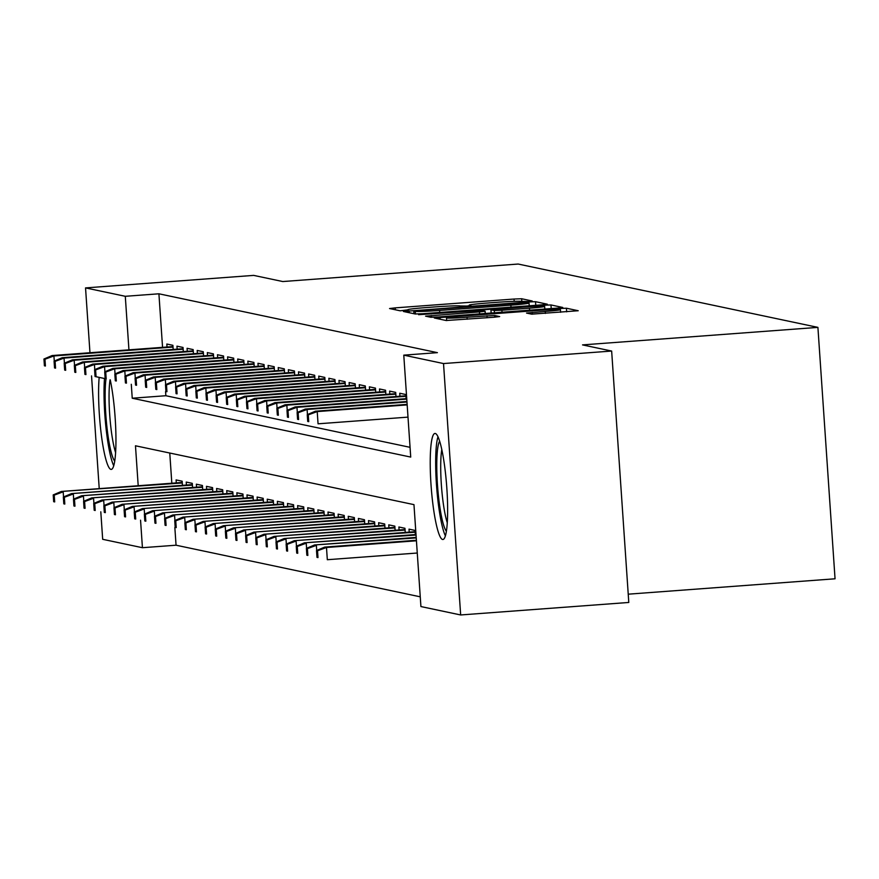 <?xml version="1.0" encoding="UTF-8"?>
<svg xmlns="http://www.w3.org/2000/svg" width="879" height="879" viewBox="0 0 879 879"><rect width="100%" height="100%" fill="white"/><g stroke="black" fill="none" stroke-linecap="round" stroke-linejoin="round"><path stroke-width="1.32" d="M528.279 301.475L532.213 300.992L521.643 298.75L514.05 299.036L395.231 307.87L389.551 308.54L400.187 310.803L408.065 309.837A21.415 0.901 -3.9 0 1 407.823 309.716A21.415 0.901 -3.9 0 1 426.007 307.584L435.907 306.848A21.415 0.901 -3.9 0 1 460.211 305.958L466.892 306.046L470.869 305.584L469.452 305.266A21.415 0.901 -3.9 0 1 469.21 305.145A21.415 0.901 -3.9 0 1 487.395 303.024L497.294 302.288A21.415 0.901 -3.9 0 1 521.599 301.387L528.279 301.475M442.544 539.475A53.169 7.757 85.7 0 1 431.106 485.933A53.169 7.757 85.7 0 1 434.984 433.457A53.169 7.757 85.7 0 1 435.314 433.479A53.169 7.757 85.7 0 1 446.752 487.021A53.169 7.757 85.7 0 1 442.873 539.497A53.169 7.757 85.7 0 1 442.544 539.475M110.249 379.827A53.169 7.757 85.7 0 1 115.94 437.017A53.169 7.757 85.7 0 1 111.215 469.408A53.169 7.757 85.7 0 1 110.886 469.386A53.169 7.757 85.7 0 1 101.338 434.94A53.169 7.757 85.7 0 1 99.162 377.465M531.619 314.155L578.228 310.737L566.428 308.221L558.835 308.496L434.336 318L446.136 320.516L493.998 317.242L499.679 316.572L494.58 315.484L467.024 317.242A17.899 0.747 -3.9 0 1 446.51 317.901A17.899 0.747 -3.9 0 1 461.706 316.121L539.926 310.309A17.899 0.747 -3.9 0 1 560.439 309.65A17.899 0.747 -3.9 0 1 545.244 311.43L526.521 313.067L531.619 314.155M89.966 352.743L85.538 287.905L253.668 275.391L282.785 281.544L518.16 264.041L817.909 327.384L582.535 344.898L611.652 351.051L443.521 363.554L460.662 614.959L420.92 606.565L413.965 504.634L135.476 445.785L138.201 485.735M85.538 287.905L125.29 296.3L128.938 349.842M131.29 384.288L132.235 398.22L410.724 457.08L403.78 355.149L437.401 352.655L158.912 293.795L125.29 296.3M403.78 355.149L443.521 363.554M541.64 304.87L547.32 304.2L535.509 301.684L527.916 301.969L403.417 311.474L415.218 313.99L422.821 313.704L541.64 304.87M550.968 304.947L562.769 307.463L557.088 308.133L438.269 316.967L430.677 317.253L425.579 316.154L479.451 311.902L485.131 311.243L481.725 310.496L418.602 314.682L543.376 305.233L550.968 304.947L551.221 308.573M173.185 349.446L172.899 345.315L166.823 344.03L167.032 347.007M183.315 351.589L183.03 347.447L176.954 346.161L177.162 349.15M193.435 353.721L193.16 349.589L187.084 348.304L187.282 351.292M203.565 355.863L203.28 351.732L197.204 350.446L197.412 353.424M213.696 358.006L213.41 353.874L207.334 352.589L207.543 355.566M223.815 360.148L223.541 356.006L217.465 354.731L217.662 357.709M233.946 362.28L233.671 358.149L227.595 356.863L227.793 359.852M244.076 364.422L243.791 360.291L237.715 359.006L237.923 361.994M254.207 366.565L253.921 362.434L247.845 361.148L248.043 364.126M264.326 368.708L264.052 364.565L257.976 363.291L258.173 366.268M274.457 370.839L274.171 366.708L268.095 365.422L268.304 368.411M284.587 372.982L284.302 368.85L278.225 367.565L278.423 370.553M294.707 375.124L294.432 370.993L288.356 369.707L288.554 372.685M304.837 377.267L304.552 373.135L298.475 371.85L298.684 374.828M314.968 379.409L314.682 375.267L308.606 373.982L308.804 376.97M325.087 381.541L324.812 377.41L318.736 376.124L318.934 379.113M335.218 383.683L334.932 379.552L328.856 378.267L329.065 381.244M345.348 385.826L345.062 381.695L338.986 380.409L339.184 383.387M355.468 387.969L355.193 383.826L349.117 382.552L349.315 385.529M365.598 390.1L365.312 385.969L359.236 384.683L359.445 387.672M375.729 392.243L375.443 388.111L369.367 386.826L369.565 389.815M385.848 394.385L385.573 390.254L379.497 388.968L379.695 391.946M395.979 396.528L395.693 392.386L389.617 391.111L389.826 394.089M406.109 398.67L405.823 394.528L399.747 393.243L399.945 396.231M158.912 293.795L162.56 347.337M165.582 391.594L165.856 395.726L410.064 447.323M174.844 527.488L176.053 545.211L420.25 596.819M169.768 453.037L171.823 483.241M176.294 482.901L176.097 479.923L182.173 481.209L182.447 485.34M186.425 485.043L186.216 482.066L192.292 483.351L192.578 487.482M196.555 487.186L196.347 484.197L202.423 485.483L202.708 489.625M206.675 489.328L206.477 486.34L212.553 487.625L212.828 491.757M216.805 491.46L216.597 488.482L222.673 489.768L222.958 493.899M226.936 493.602L226.727 490.625L232.803 491.91L233.089 496.042M237.055 495.745L236.858 492.767L242.934 494.042L243.208 498.184M247.186 497.888L246.977 494.899L253.053 496.185L253.339 500.316M257.316 500.03L257.107 497.042L263.184 498.327L263.469 502.458M267.436 502.162L267.238 499.184L273.314 500.47L273.589 504.601M277.566 504.304L277.357 501.327L283.434 502.612L283.719 506.743M287.697 506.447L287.488 503.458L293.564 504.744L293.85 508.886M297.816 508.589L297.618 505.601L303.694 506.886L303.969 511.018M307.947 510.721L307.738 507.743L313.814 509.029L314.1 513.16M318.077 512.864L317.868 509.886L323.944 511.171L324.23 515.303M328.197 515.006L327.999 512.028L334.075 513.303L334.35 517.445M338.327 517.149L338.118 514.16L344.194 515.446L344.48 519.577M348.458 519.291L348.249 516.303L354.325 517.588L354.611 521.719M358.577 521.423L358.379 518.445L364.455 519.731L364.73 523.862M368.708 523.565L368.499 520.588L374.575 521.862L374.861 526.005M378.838 525.708L378.629 522.719L384.705 524.005L384.991 528.136M388.957 527.85L388.76 524.862L394.836 526.147L395.111 530.279M399.088 529.982L398.879 527.004L404.955 528.29L405.241 532.421M409.218 532.125L409.01 529.147L415.086 530.433L415.371 534.564M628.221 594.182L835.05 578.789L817.909 327.384M176.053 545.211L142.431 547.705L102.678 539.31L100.799 511.798M99.228 488.636L91.537 375.904M611.652 351.051L628.793 602.456L460.662 614.959M140.552 520.181L142.431 547.705M165.856 395.726L132.235 398.22M527.367 302.607L417.756 310.562L413.778 311.023L415.273 311.353A21.415 0.901 -3.9 0 0 439.577 310.452L510.864 305.156A21.415 0.901 -3.9 0 0 529.048 303.024A21.415 0.901 -3.9 0 0 528.806 302.903L527.367 302.607M529.455 308.188A17.899 0.747 -3.9 0 0 544.65 306.408A17.899 0.747 -3.9 0 0 524.137 307.057L490.9 309.782L494.306 310.518L501.898 310.232L529.455 308.188L529.587 310.177M64.013 503.887L64.596 504.03M53.212 494.91L53.674 501.7L54.696 501.92L54.223 495.119L53.212 494.91L61.365 491.46L182.294 482.978M54.223 495.119L63.189 491.844L63.541 496.965M61.365 491.46L182.25 482.461M54.696 501.92L53.674 501.7M44.961 359.225L43.95 359.017L44.411 365.807L45.422 366.016L44.961 359.225L53.927 355.94L52.103 355.555L172.987 346.568M54.751 367.993L55.333 368.136M45.422 366.016L44.411 365.807M54.278 361.071L53.927 355.94L173.02 347.084M52.103 355.555L43.95 359.017M114.709 461.112A46.016 6.713 85.7 0 1 106.82 426.095A46.016 6.713 85.7 0 1 105.996 378.838L95.053 376.509L96.064 376.717L95.602 369.927L94.58 369.707L95.053 376.509M110.073 379.783A42.599 6.219 -94.3 0 0 115.599 452.586M104.48 378.684A52.828 7.713 -94.3 0 0 113.721 465.716M446.367 531.191A46.016 6.713 85.7 0 1 439.95 507.754A46.016 6.713 85.7 0 1 439.665 441.148M441.807 449.444A42.599 6.219 -94.3 0 0 443.642 505.897A42.599 6.219 -94.3 0 0 447.246 522.675M438.006 436.731A52.828 7.713 -94.3 0 0 439.313 510.963A52.828 7.713 -94.3 0 0 445.378 535.805M74.133 506.029L74.726 506.172M63.343 497.053L63.804 503.843L64.815 504.063L64.354 497.261L63.343 497.053L71.496 493.591L192.413 485.12M64.354 497.261L73.32 493.976L73.671 499.107M71.496 493.591L192.38 484.604M64.815 504.063L63.804 503.843M84.263 508.172L84.856 508.304M73.473 499.184L73.935 505.985L74.946 506.194L74.484 499.404L73.473 499.184L81.615 495.734L202.544 487.263M74.484 499.404L83.439 496.119L83.791 501.25M81.615 495.734L202.511 486.746M74.946 506.194L73.935 505.985M94.394 510.314L94.976 510.446M83.593 501.327L84.054 508.128L85.076 508.337L84.604 501.546L83.593 501.327L91.746 497.877L212.674 489.405M84.604 501.546L93.57 498.261L93.921 503.381M91.746 497.877L212.63 488.878M85.076 508.337L84.054 508.128M104.513 512.457L105.106 512.589M93.723 503.469L94.185 510.259L95.196 510.479L94.734 503.678L93.723 503.469L101.876 500.019L222.794 491.537M94.734 503.678L103.7 500.404L104.052 505.524M101.876 500.019L222.761 491.02M95.196 510.479L94.185 510.259M55.091 361.368L54.08 361.148L54.542 367.949L55.553 368.158L55.091 361.368L64.057 358.083L62.233 357.698L183.118 348.71M64.87 370.136L65.464 370.268M55.553 368.158L54.542 367.949M64.398 363.203L64.057 358.083L183.151 349.227M62.233 357.698L54.08 361.148M65.222 363.51L64.2 363.291L64.672 370.092L65.683 370.301L65.222 363.51L74.177 360.225L72.353 359.841L193.248 350.842M75.001 372.278L75.583 372.41M65.683 370.301L64.672 370.092M74.528 365.345L74.177 360.225L193.281 351.358M72.353 359.841L64.2 363.291M75.341 365.642L74.33 365.433L74.792 372.224L75.803 372.443L75.341 365.642L84.307 362.368L82.483 361.983L203.368 352.984M85.131 374.41L85.713 374.553M75.803 372.443L74.792 372.224M84.659 367.488L84.307 362.368L203.412 353.501M82.483 361.983L74.33 365.433M85.472 367.785L84.461 367.576L84.922 374.366L85.933 374.586L85.472 367.785L94.438 364.499L92.614 364.115L213.498 355.127M95.251 376.553L95.844 376.695M85.933 374.586L84.922 374.366M94.778 369.63L94.438 364.499L213.531 355.643M92.614 364.115L84.461 367.576M114.644 514.589L115.237 514.731M103.854 505.612L104.315 512.402L105.326 512.622L104.865 505.821L103.854 505.612L111.996 502.151L232.924 493.679M104.865 505.821L113.82 502.535L114.171 507.666M111.996 502.151L232.891 493.163M105.326 512.622L104.315 512.402M95.602 369.927L104.557 366.642L102.733 366.257L223.629 357.27M104.909 371.773L104.557 366.642L223.662 357.786M105.381 378.695L96.064 376.717M102.733 366.257L94.58 369.707M124.774 516.731L125.356 516.863M113.973 507.743L114.435 514.545L115.457 514.753L114.984 507.963L113.973 507.743L122.126 504.293L243.054 495.822M114.984 507.963L123.95 504.678L124.302 509.809M122.126 504.293L243.011 495.306M115.457 514.753L114.435 514.545M105.722 372.07L104.711 371.85L105.172 378.651L106.183 378.86L105.722 372.07L114.688 368.784L112.864 368.4L233.748 359.401M115.512 380.838L116.094 380.97M106.183 378.86L105.172 378.651M115.039 373.905L114.688 368.784L233.792 359.929M112.864 368.4L104.711 371.85M134.905 518.874L135.487 519.006M124.104 509.886L124.565 516.687L125.576 516.896L125.115 510.106L124.104 509.886L132.257 506.436L253.174 497.964M125.115 510.106L134.08 506.82L134.432 511.941M132.257 506.436L253.141 497.437M125.576 516.896L124.565 516.687M115.852 374.201L114.841 373.993L115.303 380.783L116.314 381.003L115.852 374.201L124.818 370.927L122.994 370.542L243.879 361.544M125.631 382.98L126.224 383.112M116.314 381.003L115.303 380.783M125.159 376.047L124.818 370.927L243.912 362.06M122.994 370.542L114.841 373.993M145.024 521.016L145.617 521.148M134.234 512.028L134.696 518.819L135.707 519.039L135.245 512.248L134.234 512.028L142.387 508.578L263.304 500.096M135.245 512.248L144.2 508.963L144.552 514.083M142.387 508.578L263.271 499.58M135.707 519.039L134.696 518.819M125.983 376.344L124.961 376.135L125.433 382.925L126.444 383.145L125.983 376.344L134.937 373.059L133.114 372.674L254.009 363.686M135.762 385.112L136.344 385.255M126.444 383.145L125.433 382.925M135.289 378.19L134.937 373.059L254.042 364.203M133.114 372.674L124.961 376.135M155.154 523.148L155.737 523.291M144.354 514.171L144.815 520.961L145.837 521.181L145.365 514.38L144.354 514.171L152.506 510.71L273.435 502.239M145.365 514.38L154.33 511.106L154.682 516.226M152.506 510.71L273.402 501.722M145.837 521.181L144.815 520.961M136.102 378.486L135.091 378.278L135.553 385.068L136.564 385.277L136.102 378.486L145.068 375.201L143.244 374.817L264.129 365.829M145.892 387.254L146.474 387.386M136.564 385.277L135.553 385.068M145.42 380.332L145.068 375.201L264.172 366.345M143.244 374.817L135.091 378.278M165.285 525.29L165.867 525.433M154.484 516.314L154.946 523.104L155.957 523.313L155.495 516.522L154.484 516.314L162.637 512.853L283.554 504.381M155.495 516.522L164.461 513.237L164.812 518.368M162.637 512.853L283.521 503.865M155.957 523.313L154.946 523.104M146.233 380.629L145.222 380.409L145.683 387.21L146.694 387.419L146.233 380.629L155.198 377.344L153.375 376.959L274.259 367.96M156.012 389.397L156.605 389.529M146.694 387.419L145.683 387.21M155.539 382.464L155.198 377.344L274.292 368.488M153.375 376.959L145.222 380.409M175.404 527.433L175.998 527.565M164.615 518.445L165.076 525.246L166.087 525.455L165.626 518.665L164.615 518.445L172.767 514.995L293.685 506.524M165.626 518.665L174.58 515.38L174.932 520.5M172.767 514.995L293.652 506.007M166.087 525.455L165.076 525.246M156.363 382.772L155.341 382.552L155.814 389.342L156.825 389.562L156.363 382.772L165.318 379.486L163.494 379.102L284.389 370.103M166.142 391.54L166.724 391.671M156.825 389.562L155.814 389.342M165.67 384.606L165.318 379.486L284.422 370.619M163.494 379.102L155.341 382.552M185.535 529.576L186.117 529.707M174.734 520.588L175.196 527.389L176.218 527.598L175.745 520.808L174.734 520.588L182.887 517.138L303.815 508.655M175.745 520.808L184.711 517.522L185.062 522.642M182.887 517.138L303.782 508.139M176.218 527.598L175.196 527.389M166.483 384.903L165.472 384.694L165.933 391.485L166.944 391.704L166.483 384.903L175.448 381.629L173.624 381.233L294.509 372.246M176.272 393.671L176.855 393.814M166.944 391.704L165.933 391.485M175.8 386.749L175.448 381.629L294.553 372.762M173.624 381.233L165.472 384.694M195.665 531.707L196.248 531.85M184.865 522.73L185.326 529.521L186.337 529.74L185.876 522.939L184.865 522.73L193.017 519.28L313.935 510.798M185.876 522.939L194.841 519.665L195.193 524.785M193.017 519.28L313.902 510.281M186.337 529.74L185.326 529.521M176.613 387.046L175.602 386.837L176.064 393.627L177.075 393.836L176.613 387.046L185.579 383.76L183.755 383.376L304.639 374.388M186.392 395.814L186.985 395.957M177.075 393.836L176.064 393.627M185.919 388.892L185.579 383.76L304.672 374.904M183.755 383.376L175.602 386.837M205.785 533.85L206.378 533.992M194.995 524.873L195.457 531.663L196.467 531.883L196.006 525.082L194.995 524.873L203.148 521.412L324.065 512.94M196.006 525.082L204.961 521.796L205.312 526.928M203.148 521.412L324.032 512.424M196.467 531.883L195.457 531.663M186.744 389.188L185.722 388.968L186.194 395.77L187.205 395.979L186.744 389.188L195.698 385.903L193.874 385.518L314.77 376.531M196.522 397.956L197.105 398.088M187.205 395.979L186.194 395.77M196.05 391.034L195.698 385.903L314.803 377.047M193.874 385.518L185.722 388.968M215.915 535.992L216.498 536.124M205.115 527.004L205.576 533.806L206.598 534.014L206.125 527.224L205.115 527.004L213.267 523.554L334.196 515.083M206.125 527.224L215.091 523.939L215.443 529.07M213.267 523.554L334.163 514.567M206.598 534.014L205.576 533.806M196.863 391.331L195.852 391.111L196.314 397.912L197.325 398.121L196.863 391.331L205.829 388.046L204.005 387.661L324.889 378.662M206.653 400.099L207.235 400.231M197.325 398.121L196.314 397.912M206.18 393.166L205.829 388.046L324.933 379.179M204.005 387.661L195.852 391.111M226.046 538.135L226.628 538.267M215.245 529.147L215.707 535.948L216.717 536.157L216.256 529.367L215.245 529.147L223.398 525.697L344.315 517.226M216.256 529.367L225.222 526.082L225.573 531.202M223.398 525.697L344.282 516.698M216.717 536.157L215.707 535.948M206.994 393.462L205.983 393.254L206.444 400.044L207.455 400.264L206.994 393.462L215.959 390.188L214.135 389.804L335.02 380.805M216.772 402.23L217.366 402.373M207.455 400.264L206.444 400.044M216.3 395.308L215.959 390.188L335.053 381.321M214.135 389.804L205.983 393.254M236.165 540.277L236.759 540.409M225.376 531.29L225.837 538.08L226.848 538.3L226.386 531.498L225.376 531.29L233.528 527.839L354.446 519.357M226.386 531.498L235.341 528.224L235.693 533.344M233.528 527.839L354.413 518.841M226.848 538.3L225.837 538.08M217.124 395.605L216.102 395.396L216.575 402.186L217.585 402.406L217.124 395.605L226.079 392.32L224.255 391.935L345.15 382.947M226.903 404.373L227.485 404.516M217.585 402.406L216.575 402.186M226.43 397.451L226.079 392.32L345.183 383.464M224.255 391.935L216.102 395.396M246.296 542.409L246.878 542.552M235.495 533.432L235.957 540.222L236.978 540.442L236.506 533.641L235.495 533.432L243.648 529.971L364.576 521.5M236.506 533.641L245.472 530.356L245.823 535.487M243.648 529.971L364.543 520.983M236.978 540.442L235.957 540.222M227.243 397.747L226.233 397.528L226.694 404.329L227.705 404.538L227.243 397.747L236.209 394.462L234.385 394.078L355.27 385.09M237.033 406.516L237.616 406.647M227.705 404.538L226.694 404.329M236.561 399.593L236.209 394.462L355.314 385.606M234.385 394.078L226.233 397.528M256.426 544.551L257.009 544.683M245.626 535.575L246.087 542.365L247.098 542.574L246.636 535.783L245.626 535.575L253.778 532.114L374.696 523.642M246.636 535.783L255.602 532.498L255.954 537.629M253.778 532.114L374.663 523.126M247.098 542.574L246.087 542.365M237.374 399.89L236.363 399.67L236.825 406.472L237.835 406.68L237.374 399.89L246.34 396.605L244.516 396.22L365.4 387.221M247.153 408.658L247.746 408.79M237.835 406.68L236.825 406.472M246.68 401.725L246.34 396.605L365.433 387.749M244.516 396.22L236.363 399.67M266.546 546.694L267.139 546.826M255.756 537.706L256.218 544.508L257.228 544.716L256.767 537.926L255.756 537.706L263.909 534.256L384.826 525.785M256.767 537.926L265.722 534.641L266.073 539.761M263.909 534.256L384.793 525.257M257.228 544.716L256.218 544.508M247.504 402.022L246.483 401.813L246.955 408.603L247.966 408.823L247.504 402.022L256.459 398.747L254.635 398.363L375.531 389.364M257.283 410.801L257.866 410.932M247.966 408.823L246.955 408.603M256.811 403.868L256.459 398.747L375.564 389.88M254.635 398.363L246.483 401.813M276.676 548.837L277.259 548.968M265.876 539.849L266.337 546.639L267.359 546.859L266.886 540.069L265.876 539.849L274.028 536.399L394.957 527.916M266.886 540.069L275.852 536.783L276.204 541.903M274.028 536.399L394.924 527.4M267.359 546.859L266.337 546.639M257.624 404.164L256.613 403.955L257.075 410.746L258.085 410.965L257.624 404.164L266.59 400.879L264.766 400.494L385.65 391.507M267.414 412.932L267.996 413.075M258.085 410.965L257.075 410.746M266.941 406.01L266.59 400.879L385.694 392.023M264.766 400.494L256.613 403.955M286.807 550.968L287.389 551.111M276.006 541.991L276.467 548.782L277.478 549.001L277.017 542.2L276.006 541.991L284.159 538.53L405.076 530.059M277.017 542.2L285.983 538.926L286.334 544.046M284.159 538.53L405.043 529.543M277.478 549.001L276.467 548.782M267.754 406.307L266.744 406.098L267.205 412.888L268.216 413.097L267.754 406.307L276.72 403.021L274.896 402.637L395.781 393.649M277.533 415.075L278.127 415.207M268.216 413.097L267.205 412.888M277.061 408.153L276.72 403.021L395.814 394.166M274.896 402.637L266.744 406.098M296.926 553.111L297.52 553.254M286.136 544.134L286.598 550.924L287.609 551.133L287.147 544.343L286.136 544.134L294.289 540.673L415.207 532.202M287.147 544.343L296.113 541.057L296.454 546.189M294.289 540.673L415.174 531.685M287.609 551.133L286.598 550.924M277.885 408.449L276.863 408.23L277.335 415.031L278.346 415.24L277.885 408.449L286.84 405.164L285.016 404.779L405.911 395.792M287.664 417.217L288.246 417.349M278.346 415.24L277.335 415.031M287.191 410.284L286.84 405.164L405.944 396.308M285.016 404.779L276.863 408.23M307.057 555.253L307.639 555.385M296.256 546.266L296.717 553.067L297.739 553.276L297.267 546.485L296.256 546.266L304.409 542.815L416.042 535.036M297.267 546.485L306.233 543.2L306.584 548.331M304.409 542.815L416.009 534.509M297.739 553.276L296.717 553.067M288.004 410.592L286.993 410.372L287.455 417.162L288.466 417.382L288.004 410.592L296.97 407.307L295.146 406.922L406.735 398.616M297.794 419.36L298.377 419.492M288.466 417.382L287.455 417.162M297.322 412.427L296.97 407.307L406.779 399.132M295.146 406.922L286.993 410.372M317.187 557.396L317.769 557.528M306.386 548.408L306.848 555.209L307.859 555.418L307.397 548.628L306.386 548.408L314.539 544.958L416.239 537.915M307.397 548.628L316.363 545.343L316.715 550.463M314.539 544.958L416.206 537.388M307.859 555.418L306.848 555.209M316.517 550.551L316.978 557.341L317.989 557.561L317.528 550.759L316.517 550.551L324.67 547.101L326.494 547.485L327.318 559.714L417.261 553.023M317.528 550.759L326.494 547.485L416.437 540.794M324.67 547.101L416.393 540.277M317.989 557.561L316.978 557.341M298.135 412.723L297.124 412.515L297.585 419.305L298.596 419.525L298.135 412.723L307.101 409.449L305.277 409.054L406.933 401.494M307.914 421.491L308.507 421.634M298.596 419.525L297.585 419.305M307.441 414.569L307.101 409.449L406.977 402.011M305.277 409.054L297.124 412.515M308.265 414.866L307.243 414.657L307.716 421.448L308.727 421.656L308.265 414.866L317.22 411.581L315.396 411.196L407.131 404.373M407.164 404.889L317.22 411.581L318.055 423.81L407.999 417.129M308.727 421.656L307.716 421.448M315.396 411.196L307.243 414.657M469.485 305.815L469.452 305.266M395.363 309.793L395.231 307.87M514.204 301.332L514.05 299.036M521.829 301.431L521.643 298.75M409.229 312.715L409.098 310.803M527.971 302.728L527.916 301.969M535.761 305.299L535.509 301.684M414.009 313.726L413.822 311.045M415.448 314.012L415.273 311.353M439.709 312.452L439.577 310.452M510.996 307.145L510.864 305.156M431.391 317.297L431.27 315.495M479.593 313.902L479.451 311.902M485.219 313.473L485.065 311.287M543.442 306.222L543.376 305.233M491.196 313.034L490.976 309.815M494.459 312.792L494.306 310.518M502.03 312.232L501.898 310.232M532.333 314.199L532.202 312.397M545.376 313.418L545.244 311.43M467.156 319.242L467.024 317.242M487.12 317.748L486.988 315.759M494.701 317.187L494.58 315.484M440.148 319.253L440.016 317.341M558.901 309.452L558.835 308.496M566.669 311.836L566.428 308.221M469.254 305.837L469.21 305.145M407.867 310.408L407.823 309.716M413.954 313.715L413.778 311.023M529.235 305.793L529.048 303.024M485.285 313.473L485.131 311.243M544.837 309.045L544.65 306.408M491.119 313.045L490.9 309.782M560.615 312.287L560.439 309.65M446.686 320.56L446.51 317.901"/></g></svg>
